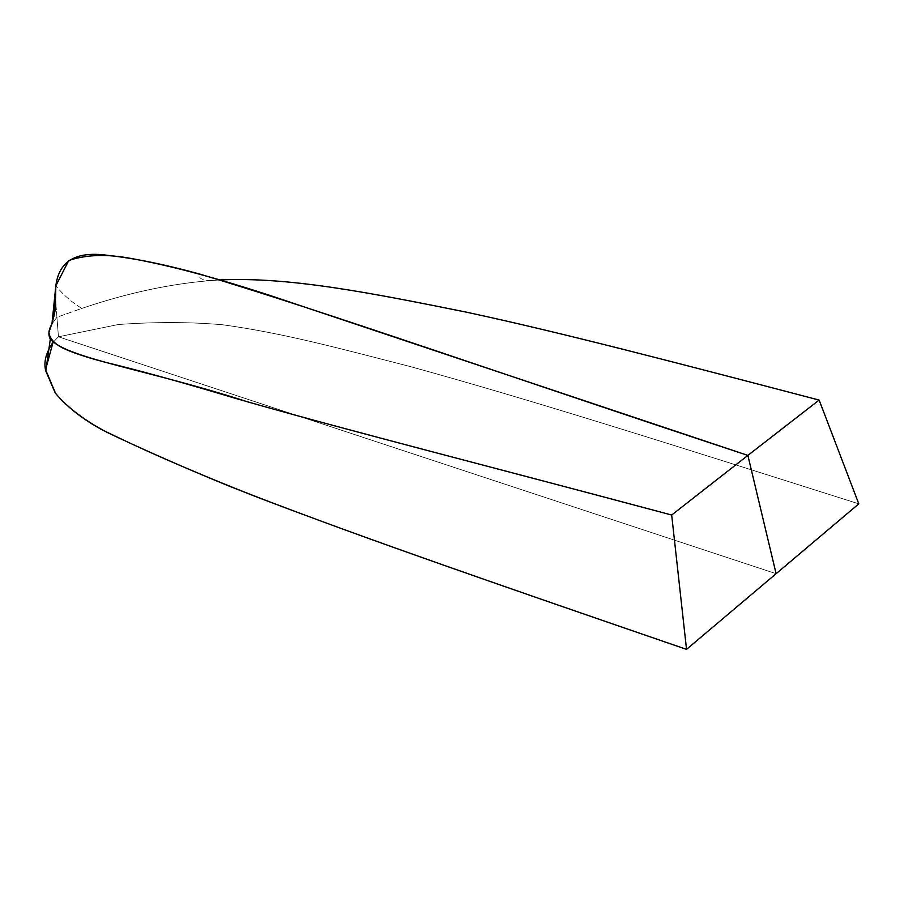 <?xml version="1.0" encoding="UTF-8"?>
<svg xmlns="http://www.w3.org/2000/svg" width="904" height="904" viewBox="0 0 904 904"><rect width="100%" height="100%" fill="white"/><g stroke="black" fill="none" stroke-linecap="round" stroke-linejoin="round"><path stroke-width="0.68" stroke-dasharray="4.52 3.39" d="M220.519 279.901L211.027 280.556C169.805 283.856 126.741 293.133 81.846 308.4C72.162 302.603 63.483 295.088 55.822 285.845C63.483 295.088 72.162 302.603 81.846 308.4L56.918 317.236L55.506 298.862L56.918 317.236L81.846 308.4C130.368 291.935 176.596 282.432 220.519 279.901M858.8 503.844C664.711 442.248 527.857 398.913 410.02 366.493C342.345 349.193 284.218 333.158 222.395 324.739C190.009 321.926 155.352 321.847 118.401 324.502L58.455 336.796L56.918 317.236L58.455 336.796L53.02 342.401L58.455 336.796L118.401 324.502C155.352 321.847 190.009 321.926 222.395 324.739C284.218 333.158 342.345 349.193 410.02 366.493C527.857 398.913 664.711 442.248 858.8 503.844M51.957 323.948L56.918 317.236L51.957 323.948M776.107 573.69L58.455 336.796L776.107 573.69M211.027 280.556C201.897 280.33 198.123 278.172 199.694 274.059"/><path stroke-width="1.36" d="M819.137 400.065C673.536 361.995 562.22 332.796 466.261 312.129C370.086 292.76 289.495 276.805 220.519 279.901C289.495 276.805 370.086 292.76 466.261 312.129C562.22 332.796 673.536 361.995 819.137 400.065L858.8 503.844L819.137 400.065L747.879 455.401L819.137 400.065M55.822 285.845C59.732 255.606 83.281 251.764 109.282 255.538C135.295 258.431 165.432 264.612 199.694 274.059C328.751 312.727 493.256 371.329 747.879 455.401L292.467 302.998C226.644 280.477 171.15 265.324 125.972 257.55C103.994 254.035 84.919 255.03 68.76 260.533L55.822 285.845L55.506 298.862L55.822 285.845L55.528 298.444L51.957 323.948L55.822 285.845M671.683 515.02C487.041 465.729 351.656 431.355 248.046 401.986C147.058 369.34 67.02 358.481 50.319 339.09C48.149 335 48.477 330.322 51.302 325.056L48.929 332.231C49.652 339.441 55.958 345.475 67.845 350.311C80.332 355.408 96.943 360.413 117.678 365.329C150.29 373.51 188.891 384.336 233.481 397.771C338.582 428.134 478.306 463.345 671.683 515.02L747.879 455.401L671.683 515.02L686.531 649.366L671.683 515.02M53.02 342.401C45.878 352.831 43.46 362.346 45.776 370.968L55.2 392.856C66.161 406.246 81.563 418.45 101.406 429.445C143.996 450.429 195.196 472.713 254.984 496.296C362.911 537.711 498.703 584.809 686.531 649.366L776.107 573.69L747.879 455.401L776.107 573.69L858.8 503.844L686.531 649.366C483.776 579.6 340.887 530.23 229.65 486.318C183.738 467.47 142.968 449.525 107.339 432.496C85.021 420.801 67.755 407.772 55.573 393.398L45.573 369.679L53.02 342.401M50.319 339.09L45.776 370.968M55.472 289.958L55.856 289.212M55.528 298.444C54.782 302.298 58.41 305.925 48.929 332.231"/></g></svg>
